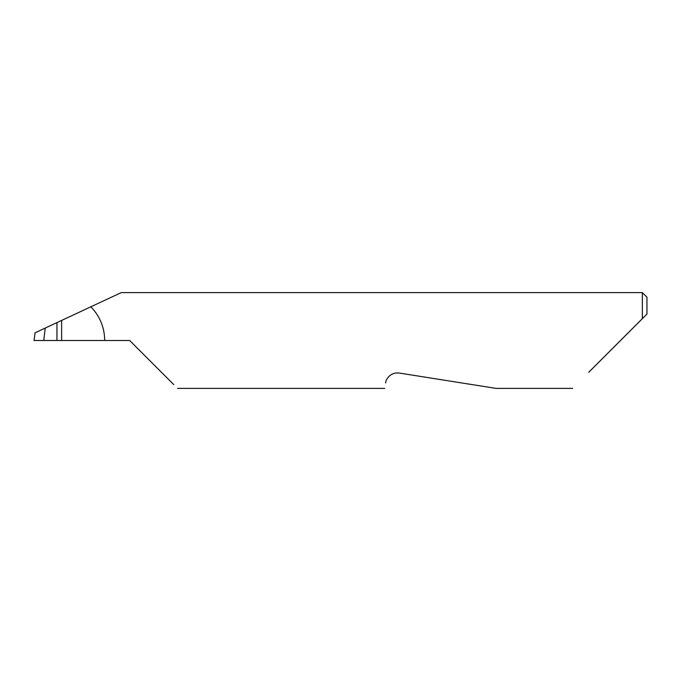 <?xml version="1.0" encoding="UTF-8"?>
<svg xmlns="http://www.w3.org/2000/svg" width="681" height="681" viewBox="0 0 681 681"><rect width="100%" height="100%" fill="white"/><g stroke="black" fill="none" stroke-linecap="round" stroke-linejoin="round"><path stroke-width="1.02" d="M56.957 322.598L61.63 320.419L61.63 340.5L56.957 340.5L56.957 322.598L45.252 328.055L43.729 340.5L56.957 340.5M385.608 382.994C384.476 390.119 384.476 390.119 385.608 382.994C385.625 379.794 390.136 371.911 399.279 373.06L496.023 388.383L399.279 373.06M588.733 372.286L642.353 318.665L642.353 292.617L121.244 292.617L61.63 320.419M61.63 340.5L129.662 340.5L173.774 384.612M104.721 340.5C104.516 327.442 99.894 316.205 90.845 306.79M43.729 340.5L34.05 340.5L35.089 332.788L45.252 328.055M646.95 314.069L642.353 318.665L646.95 314.069L646.95 297.214L642.353 292.617M572.636 388.383L496.023 388.383M384.756 388.383L177.545 388.383"/></g></svg>

